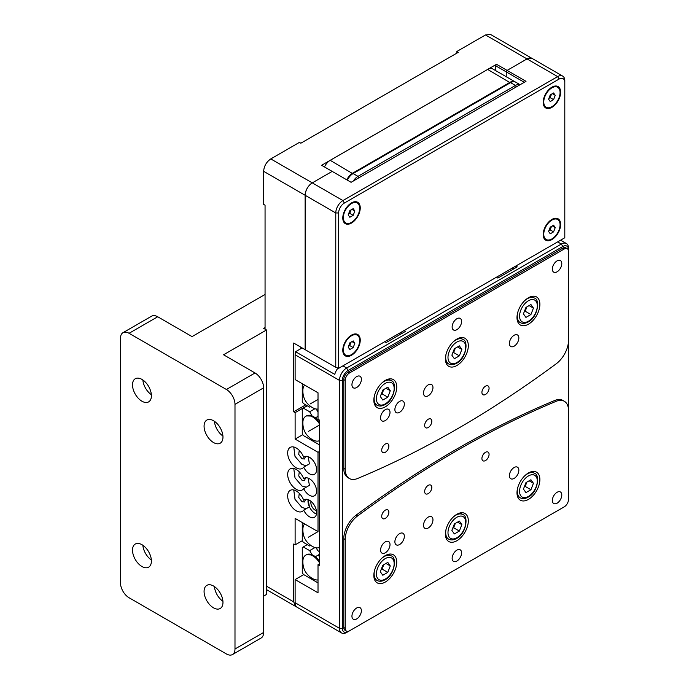 <?xml version="1.0" encoding="UTF-8"?>
<svg xmlns="http://www.w3.org/2000/svg" width="689" height="689" viewBox="0 0 689 689"><rect width="100%" height="100%" fill="white"/><g stroke="black" fill="none" stroke-linecap="round" stroke-linejoin="round"><path stroke-width="1.03" d="M316.466 514.072A10.12 5.848 60 0 1 308.121 499.611L309.43 506.837L303.703 510.144A12.144 7.011 60 0 1 302.333 511.41A12.144 7.011 60 0 1 296.261 510.807A12.144 7.011 60 0 1 288.329 500.111A12.144 7.011 60 0 1 290.19 490.379A12.144 7.011 60 0 1 296.261 490.973A12.144 7.011 60 0 1 303.703 500.231L305.141 499.404M293.764 489.965L295.021 499.37L301.989 507.509L306.278 508.654M303.703 500.231A10.12 5.848 60 0 1 304.366 499.732A10.12 5.848 60 0 1 309.43 500.231A10.12 5.848 60 0 1 316.044 509.154A10.12 5.848 60 0 1 314.494 517.258A10.12 5.848 60 0 1 309.43 516.759A10.12 5.848 60 0 1 303.703 510.144M308.121 478.132L309.43 485.349L303.703 488.656A12.144 7.011 60 0 1 302.333 489.922A12.144 7.011 60 0 1 296.261 489.319A12.144 7.011 60 0 1 288.329 478.622A12.144 7.011 60 0 1 290.19 468.89A12.144 7.011 60 0 1 296.261 469.485A12.144 7.011 60 0 1 303.703 478.752L305.141 477.916M293.764 468.477L295.021 477.882L301.989 486.021L306.278 487.166M303.703 478.752A10.12 5.848 60 0 1 304.366 478.244A10.12 5.848 60 0 1 309.43 478.743A10.12 5.848 60 0 1 316.044 487.666A10.12 5.848 60 0 1 314.494 495.779A10.12 5.848 60 0 1 309.43 495.27A10.12 5.848 60 0 1 303.703 488.656M308.121 456.643L309.43 463.861L303.703 467.168A12.144 7.011 60 0 1 302.333 468.434A12.144 7.011 60 0 1 296.261 467.84A12.144 7.011 60 0 1 288.329 457.134A12.144 7.011 60 0 1 290.19 447.402A12.144 7.011 60 0 1 296.261 448.005A12.144 7.011 60 0 1 303.703 457.263L305.141 456.428M293.764 446.989L295.021 456.402L301.989 464.532L306.278 465.678M303.703 457.263A10.12 5.848 60 0 1 304.366 456.755A10.12 5.848 60 0 1 309.43 457.255A10.12 5.848 60 0 1 316.044 466.177A10.12 5.848 60 0 1 314.494 474.29A10.12 5.848 60 0 1 309.43 473.782A10.12 5.848 60 0 1 303.703 467.168M299.267 493.333L298.742 497.441L301.989 501.721L304.521 501.971L305.554 499.31M299.267 471.844L298.742 475.953L301.989 480.233L304.521 480.483L305.554 477.821M305.554 456.333L304.521 458.995L301.989 458.745L298.716 454.396L299.267 450.356M524.286 82.301L506.251 71.889L506.251 76.729L506.251 71.889L507.113 70.407L527.007 58.918L507.113 70.407L496.519 64.292L321.599 165.282L332.193 171.397L312.289 182.878L270.786 158.918C266.436 161.915 264.051 166.049 263.629 171.311L263.629 204.366L265.058 205.193L265.058 329.161L263.629 328.334L265.058 327.508L263.629 328.334L266.488 329.988L223.546 354.783L255.033 372.964A12.144 7.011 -120 0 1 263.629 387.838L263.629 632.459L234.992 648.986A12.144 7.011 60 0 1 232.477 654.55A12.144 7.011 60 0 1 226.405 653.947L129.067 597.751A12.144 7.011 60 0 1 120.48 582.877L120.48 338.247A12.144 7.011 60 0 1 122.995 332.692A12.144 7.011 60 0 1 129.067 333.295L226.405 389.492A12.144 7.011 60 0 1 234.992 404.365L234.992 648.986M456.867 53.131L456.867 51.477L458.297 52.304L300.843 143.209L299.414 142.39L270.786 158.918M296.546 606.845L295.779 606.518L293.686 601.885L293.686 544.034L295.116 544.861L295.116 518.412L318.017 531.632L318.017 452.303L295.116 439.074L295.116 412.633L293.686 411.807L293.686 343.044L305.132 349.659L305.132 195.28C305.563 190.009 307.949 185.884 312.289 182.878A10.12 5.848 120 0 0 305.132 195.28L305.132 349.659L305.994 350.15M456.867 51.477L485.495 34.95L490.559 34.45L562.698 76.1A10.12 5.848 120 0 0 557.642 76.6L559.072 79.08L344.354 203.048A8.096 4.677 120 0 0 338.635 212.961L338.635 368.331L564.799 237.757L564.799 82.387A8.096 4.677 120 0 0 559.072 79.08M495.658 70.614L495.658 65.774L496.519 64.292M318.017 531.632L308.293 537.256M302.35 540.684L295.116 544.861M344.354 203.048L342.924 200.568L557.642 76.6L527.007 58.918L532.063 58.419A10.12 5.848 -60 0 0 527.007 58.918L485.495 34.95M301.127 347.342L299.965 349.168M293.686 343.044L294.548 343.544M305.709 404.865L293.686 411.807M319.446 425.027L308.293 431.469M302.781 434.656L295.116 439.074M295.116 412.633L307.139 405.692M310.128 403.961L318.017 399.405M319.446 451.476L318.017 452.303M338.635 368.331L335.767 367.34L335.767 212.961A10.12 5.848 120 0 1 342.924 200.568L312.289 182.878L332.193 171.397L351.089 182.301L526.008 81.311L507.113 70.407L506.251 71.889L495.658 65.774M385.297 409.654A6.683 3.858 -60 0 1 388.639 409.326A6.683 3.858 -60 0 1 389.655 414.675A6.683 3.858 -60 0 1 385.297 420.566A6.683 3.858 -60 0 1 381.956 420.893A6.683 3.858 -60 0 1 380.931 415.545A6.683 3.858 -60 0 1 385.297 409.654M385.297 541.881A6.683 3.858 -60 0 1 388.639 541.554A6.683 3.858 -60 0 1 389.655 546.902A6.683 3.858 -60 0 1 385.297 552.793A6.683 3.858 -60 0 1 381.956 553.121A6.683 3.858 -60 0 1 380.931 547.772A6.683 3.858 -60 0 1 385.297 541.881M428.239 517.094A6.683 3.858 -60 0 1 431.581 516.759A6.683 3.858 -60 0 1 432.606 522.116A6.683 3.858 -60 0 1 428.239 527.998A6.683 3.858 -60 0 1 424.898 528.334A6.683 3.858 -60 0 1 423.873 522.977A6.683 3.858 -60 0 1 428.239 517.094M428.239 384.858A6.683 3.858 -60 0 1 431.581 384.531A6.683 3.858 -60 0 1 432.606 389.888A6.683 3.858 -60 0 1 428.239 395.77A6.683 3.858 -60 0 1 424.898 396.106A6.683 3.858 -60 0 1 423.873 390.749A6.683 3.858 -60 0 1 428.239 384.858M385.297 510.153A5.064 2.92 -60 0 1 387.829 509.894A5.064 2.92 -60 0 1 388.605 513.951A5.064 2.92 -60 0 1 385.297 518.412A5.064 2.92 -60 0 1 382.765 518.662A5.064 2.92 -60 0 1 381.99 514.605A5.064 2.92 -60 0 1 385.297 510.153M385.297 444.035A5.064 2.92 -60 0 1 387.829 443.785A5.064 2.92 -60 0 1 388.605 447.841A5.064 2.92 -60 0 1 385.297 452.303A5.064 2.92 -60 0 1 382.765 452.552A5.064 2.92 -60 0 1 381.99 448.496A5.064 2.92 -60 0 1 385.297 444.035M399.611 401.394A6.683 3.858 -60 0 1 402.953 401.058A6.683 3.858 -60 0 1 403.978 406.415A6.683 3.858 -60 0 1 399.611 412.298A6.683 3.858 -60 0 1 396.27 412.633A6.683 3.858 -60 0 1 395.245 407.277A6.683 3.858 -60 0 1 399.611 401.394M514.123 335.276A6.683 3.858 -60 0 1 517.465 334.949A6.683 3.858 -60 0 1 518.49 340.297A6.683 3.858 -60 0 1 514.123 346.188A6.683 3.858 -60 0 1 510.782 346.515A6.683 3.858 -60 0 1 509.757 341.167A6.683 3.858 -60 0 1 514.123 335.276M514.123 467.504A6.683 3.858 -60 0 1 517.465 467.176A6.683 3.858 -60 0 1 518.49 472.525A6.683 3.858 -60 0 1 514.123 478.416A6.683 3.858 -60 0 1 510.782 478.743A6.683 3.858 -60 0 1 509.757 473.395A6.683 3.858 -60 0 1 514.123 467.504M399.611 533.622A6.683 3.858 -60 0 1 402.953 533.286A6.683 3.858 -60 0 1 403.978 538.643A6.683 3.858 -60 0 1 399.611 544.525A6.683 3.858 -60 0 1 396.27 544.861A6.683 3.858 -60 0 1 395.245 539.504A6.683 3.858 -60 0 1 399.611 533.622M428.239 485.357A5.064 2.92 -60 0 1 430.771 485.108A5.064 2.92 -60 0 1 431.547 489.164A5.064 2.92 -60 0 1 428.239 493.617A5.064 2.92 -60 0 1 425.707 493.875A5.064 2.92 -60 0 1 424.932 489.819A5.064 2.92 -60 0 1 428.239 485.357M428.239 419.239A5.064 2.92 -60 0 1 430.771 418.99A5.064 2.92 -60 0 1 431.547 423.046A5.064 2.92 -60 0 1 428.239 427.507A5.064 2.92 -60 0 1 425.707 427.757A5.064 2.92 -60 0 1 424.932 423.701A5.064 2.92 -60 0 1 428.239 419.239M485.495 386.184A5.064 2.92 -60 0 1 488.027 385.935A5.064 2.92 -60 0 1 488.802 389.991A5.064 2.92 -60 0 1 485.495 394.452A5.064 2.92 -60 0 1 482.963 394.702A5.064 2.92 -60 0 1 482.188 390.646A5.064 2.92 -60 0 1 485.495 386.184M485.495 452.303A5.064 2.92 -60 0 1 488.027 452.053A5.064 2.92 -60 0 1 488.802 456.101A5.064 2.92 -60 0 1 485.495 460.562A5.064 2.92 -60 0 1 482.963 460.812A5.064 2.92 -60 0 1 482.188 456.755A5.064 2.92 -60 0 1 485.495 452.303M456.867 329.661A6.683 3.858 120 0 0 461.234 323.77A6.683 3.858 120 0 0 460.209 318.413A6.683 3.858 120 0 0 456.867 318.749A6.683 3.858 120 0 0 452.501 324.631A6.683 3.858 120 0 0 453.526 329.988A6.683 3.858 120 0 0 456.867 329.661M557.065 271.81A6.683 3.858 120 0 0 561.432 265.92A6.683 3.858 120 0 0 560.407 260.571A6.683 3.858 120 0 0 557.065 260.898A6.683 3.858 120 0 0 552.699 266.781A6.683 3.858 120 0 0 553.723 272.138A6.683 3.858 120 0 0 557.065 271.81M356.669 387.502A6.683 3.858 120 0 0 361.027 381.62A6.683 3.858 120 0 0 360.011 376.263A6.683 3.858 120 0 0 356.669 376.599A6.683 3.858 120 0 0 352.303 382.481A6.683 3.858 120 0 0 353.328 387.838A6.683 3.858 120 0 0 356.669 387.502M528.437 324.2A16.192 9.353 120 0 0 539.013 309.929A16.192 9.353 120 0 0 536.533 296.95A16.192 9.353 120 0 0 528.437 297.76A16.192 9.353 120 0 0 517.861 312.031A16.192 9.353 120 0 0 520.341 325.001A16.192 9.353 120 0 0 528.437 324.2M456.867 365.523A16.192 9.353 120 0 0 467.443 351.252A16.192 9.353 120 0 0 464.963 338.273A16.192 9.353 120 0 0 456.867 339.074A16.192 9.353 120 0 0 446.283 353.345A16.192 9.353 120 0 0 448.772 366.324A16.192 9.353 120 0 0 456.867 365.523M556.187 363.818A1012.167 584.375 -60 0 1 456.867 429.161A1012.167 584.375 -60 0 1 357.539 478.51A20.239 11.687 -60 0 1 349.409 478.519A20.239 11.687 -60 0 1 345.215 469.252L345.215 380.397A6.072 3.505 -60 0 1 349.512 372.964L564.222 248.996A6.072 3.505 -60 0 1 567.262 248.695A6.072 3.505 -60 0 1 568.52 251.476L568.52 340.332A20.239 11.687 -60 0 1 556.187 363.818M385.297 406.846A16.192 9.353 120 0 0 395.874 392.575A16.192 9.353 120 0 0 393.393 379.596A16.192 9.353 120 0 0 385.297 380.397A16.192 9.353 120 0 0 374.713 394.668A16.192 9.353 120 0 0 377.202 407.647A16.192 9.353 120 0 0 385.297 406.846M456.867 561.061A6.683 3.858 120 0 0 461.234 555.17A6.683 3.858 120 0 0 460.209 549.822A6.683 3.858 120 0 0 456.867 550.149A6.683 3.858 120 0 0 452.501 556.04A6.683 3.858 120 0 0 453.526 561.389A6.683 3.858 120 0 0 456.867 561.061M557.065 503.211A6.683 3.858 120 0 0 561.432 497.32A6.683 3.858 120 0 0 560.407 491.972A6.683 3.858 120 0 0 557.065 492.299A6.683 3.858 120 0 0 552.699 498.19A6.683 3.858 120 0 0 553.723 503.538A6.683 3.858 120 0 0 557.065 503.211M356.669 618.911A6.683 3.858 120 0 0 361.027 613.021A6.683 3.858 120 0 0 360.011 607.672A6.683 3.858 120 0 0 356.669 607.999A6.683 3.858 120 0 0 352.303 613.882A6.683 3.858 120 0 0 353.328 619.239A6.683 3.858 120 0 0 356.669 618.911M385.297 582.05A16.192 9.353 120 0 0 395.874 567.779A16.192 9.353 120 0 0 393.393 554.8A16.192 9.353 120 0 0 385.297 555.601A16.192 9.353 120 0 0 374.713 569.872A16.192 9.353 120 0 0 377.202 582.851A16.192 9.353 120 0 0 385.297 582.05M456.867 540.727A16.192 9.353 120 0 0 467.443 526.456A16.192 9.353 120 0 0 464.963 513.477A16.192 9.353 120 0 0 456.867 514.278A16.192 9.353 120 0 0 446.283 528.549A16.192 9.353 120 0 0 448.772 541.528A16.192 9.353 120 0 0 456.867 540.727M528.437 499.404A16.192 9.353 120 0 0 539.013 485.134A16.192 9.353 120 0 0 536.533 472.163A16.192 9.353 120 0 0 528.437 472.964A16.192 9.353 120 0 0 517.861 487.235A16.192 9.353 120 0 0 520.341 500.205A16.192 9.353 120 0 0 528.437 499.404M337.808 368.331A10.12 5.848 120 0 0 334.759 374.368L295.547 351.726A10.12 5.848 120 0 0 295.116 354.783L295.116 379.57L318.017 392.799L318.017 419.239L319.446 420.066L319.446 565.523L318.017 564.696L319.446 563.869M295.116 354.783L339.488 380.397L339.488 628.325L295.116 602.711L295.116 579.57L318.017 592.79L318.017 564.696M568.52 410.549L568.52 499.404A6.072 3.505 -60 0 1 564.222 506.846L349.512 630.805A6.072 3.505 -60 0 1 346.472 631.107A6.072 3.505 -60 0 1 345.215 628.325L345.215 539.47A20.239 11.687 -60 0 1 357.539 515.983A1012.167 584.375 -60 0 1 556.187 401.299A20.239 11.687 -60 0 1 564.325 401.282A20.239 11.687 -60 0 1 568.52 410.549L568.52 248.169A10.12 5.848 -60 0 0 566.418 243.536A10.12 5.848 -60 0 0 561.363 244.035L346.645 368.004L342.924 365.85M295.116 579.57L303.703 574.609M295.116 602.711A10.12 5.848 120 0 0 297.209 607.345L341.589 632.958A10.12 5.848 -60 0 1 339.488 628.325L342.355 628.325L342.355 380.397A8.096 4.677 -60 0 1 348.083 370.484L562.792 246.516A8.096 4.677 -60 0 1 568.52 249.823M562.81 507.664A8.096 4.677 -60 0 1 562.792 507.672L561.363 508.499A10.12 5.848 -60 0 1 561.363 508.499L348.083 631.632A8.096 4.677 -60 0 1 342.355 628.325M566.418 243.536L561.268 240.564A10.12 5.848 120 0 0 560.501 240.237M342.355 380.397L339.488 380.397A10.12 5.848 -60 0 1 346.645 368.004L348.083 370.484M302.127 347.919L295.547 351.726M348.083 631.632L346.645 632.459A10.12 5.848 -60 0 1 341.589 632.958M567.262 248.695L565.824 247.868A6.072 3.505 120 0 0 562.792 248.169L564.222 248.996M349.512 372.964L348.083 372.138L562.792 248.169M348.083 372.138A6.072 3.505 120 0 0 343.785 379.57L345.215 380.397M345.215 469.252L343.785 468.425L343.785 379.57M343.785 468.425A20.239 11.687 120 0 0 347.979 477.692L349.409 478.519M564.325 401.282L562.896 400.455A20.239 11.687 120 0 0 554.757 400.473A1012.167 584.375 120 0 0 356.11 515.157A20.239 11.687 120 0 0 343.785 538.643L345.215 539.47M345.215 628.325L343.785 627.507L343.785 538.643M343.785 627.507A6.072 3.505 120 0 0 345.043 630.28L346.472 631.107M496.399 277.245L497.828 278.072L517.25 266.858L515.82 266.032M404.167 330.496L405.597 331.323L386.176 342.536L384.746 341.71M402.006 331.745A8.096 4.677 -60 0 1 400.559 334.234M513.658 267.28A8.096 4.677 -60 0 1 512.203 269.769M351.511 335.112A12.35 7.131 -60 0 1 357.686 334.501A12.35 7.131 -60 0 1 359.58 344.397A12.35 7.131 -60 0 1 351.511 355.274A12.35 7.131 -60 0 1 345.344 355.886A12.35 7.131 -60 0 1 343.449 345.99A12.35 7.131 -60 0 1 351.511 335.112M358.177 335.905A12.35 7.131 120 0 0 356.928 334.156M351.511 202.885A12.35 7.131 -60 0 1 357.686 202.273A12.35 7.131 -60 0 1 359.58 212.16A12.35 7.131 -60 0 1 351.511 223.047A12.35 7.131 -60 0 1 345.344 223.658A12.35 7.131 -60 0 1 343.449 213.762A12.35 7.131 -60 0 1 351.511 202.885M358.177 203.677A12.35 7.131 120 0 0 356.928 201.929M551.915 87.184A12.35 7.131 -60 0 1 558.09 86.573A12.35 7.131 -60 0 1 559.976 96.469A12.35 7.131 -60 0 1 551.915 107.346A12.35 7.131 -60 0 1 545.74 107.958A12.35 7.131 -60 0 1 543.845 98.062A12.35 7.131 -60 0 1 551.915 87.184M558.572 87.977A12.35 7.131 120 0 0 557.332 86.228M551.915 219.412A12.35 7.131 -60 0 1 558.09 218.801A12.35 7.131 -60 0 1 559.976 228.696A12.35 7.131 -60 0 1 551.915 239.574A12.35 7.131 -60 0 1 545.74 240.185A12.35 7.131 -60 0 1 543.845 230.29A12.35 7.131 -60 0 1 551.915 219.412M558.572 220.204A12.35 7.131 120 0 0 557.332 218.456M356.428 334.019A12.144 7.011 -60 0 1 357.798 335.552M346.309 223.227A12.144 7.011 -60 0 1 344.302 222.805M546.713 107.527A12.144 7.011 -60 0 1 544.698 107.105M546.713 239.755A12.144 7.011 -60 0 1 544.698 239.341M344.664 355.403A12.35 7.131 120 0 0 346.8 355.602M344.664 223.176A12.35 7.131 120 0 0 346.8 223.374M545.068 107.475A12.35 7.131 120 0 0 547.204 107.673M545.068 239.703A12.35 7.131 120 0 0 547.204 239.901M562.698 76.1A10.12 5.848 120 0 1 564.799 80.734L564.799 82.387M346.309 355.455A12.144 7.011 -60 0 1 344.302 355.033M356.428 201.791A12.144 7.011 -60 0 1 357.798 203.324M556.833 86.091A12.144 7.011 -60 0 1 558.193 87.624M556.833 218.327A12.144 7.011 -60 0 1 558.193 219.86M335.767 367.34L305.132 349.659M319.446 440.65A13.969 8.061 60 0 1 313.848 440.374L312.143 439.504C305.528 435.336 302.462 429.325 302.927 421.461A13.969 8.061 60 0 1 305.761 416.311A13.969 8.061 60 0 1 312.746 417A13.969 8.061 60 0 1 319.446 423.907M314.933 408.723L309.654 411.772L303.289 408.095L302.273 408.672L302.273 433.777L303.289 435.526L319.446 444.861M315.45 417.818L317.793 416.466M313.581 416.681L319.446 422.254M309.654 411.772L311.971 415.777M303.289 408.095L307.294 405.778M318.017 409.025A13.969 8.061 60 0 1 313.848 408.31L312.143 407.44C305.528 403.272 302.462 397.26 302.927 389.397A13.969 8.061 60 0 1 304.684 385.091M302.273 383.704L302.273 401.713L303.289 403.461L309.654 407.139L310.722 406.527M318.017 411.97L316.165 409.008M319.446 547.419A13.969 8.061 60 0 1 313.848 547.152L312.143 546.282C305.528 542.114 302.462 536.094 302.927 528.239A13.969 8.061 60 0 1 304.684 523.933M310.722 545.369L309.654 545.981L303.289 542.303L302.273 540.546L302.273 522.546M319.446 551.639L317.793 550.683L316.165 547.85M318.017 579.931A13.969 8.061 60 0 1 313.848 579.216L312.143 578.347C305.528 574.178 302.462 568.167 302.927 560.303A13.969 8.061 60 0 1 305.761 555.145A13.969 8.061 60 0 1 312.746 555.842A13.969 8.061 60 0 1 319.446 562.749M314.933 547.566L309.654 550.606L303.289 546.928L302.273 547.514L302.273 572.619L303.289 574.368L318.017 582.877M315.45 556.66L317.793 555.308L319.446 556.264M319.446 561.096L313.581 555.523M309.654 550.606L311.971 554.619M317.793 555.308L319.446 554.352M303.289 546.928L307.294 544.62M316.406 510.652A6.072 3.505 60 0 1 311.213 504.891A6.072 3.505 60 0 1 311.049 501.377A6.072 3.505 -120 0 0 312.117 506.94A6.072 3.505 -120 0 0 316.406 510.652M520.066 84.747A10.12 5.848 120 0 0 515.441 85.453L357.979 176.358A10.12 5.848 120 0 0 353.354 180.992M520.1 84.721L515.63 82.146A10.12 5.848 120 0 0 510.566 82.646L353.113 173.55A10.12 5.848 120 0 0 347.385 180.165M515.338 81.991A10.12 5.848 120 0 0 515.062 81.81A10.12 5.848 120 0 0 509.998 82.318L352.544 173.223A10.12 5.848 120 0 0 346.817 179.838M515.062 81.81L492.73 68.917A10.12 5.848 120 0 0 487.666 69.425L330.212 160.33A10.12 5.848 120 0 0 324.485 166.945M524.475 486.425A6.115 3.531 120 0 0 526.456 483.213A6.115 3.531 120 0 0 526.801 482.136M530.935 479.751L533.432 483.299L530.935 489.733L525.94 492.618L523.442 489.069L525.94 482.636L530.935 479.751M533.432 483.299L529.109 480.81M526.896 482.085L525.207 486.425L530.935 489.733M524.251 486.977L525.207 486.425M452.897 527.74A6.115 3.531 120 0 0 454.886 524.536A6.115 3.531 120 0 0 455.231 523.459M459.365 521.073L461.854 524.622L459.365 531.055L454.37 533.941L451.872 530.384L454.37 523.95L459.365 521.073M461.854 524.622L457.539 522.124M455.326 523.407L453.638 527.748L459.365 531.055M452.682 528.299L453.638 527.748M381.327 569.062A6.115 3.531 120 0 0 383.317 565.858A6.115 3.531 120 0 0 383.661 564.782M387.795 562.396L390.284 565.945L387.795 572.378L382.8 575.255L380.302 571.706L382.8 565.273L387.795 562.396M390.284 565.945L385.961 563.447M383.756 564.722L382.068 569.071L387.795 572.378M381.112 569.622L382.068 569.071M381.327 393.858A6.115 3.531 120 0 0 383.317 390.654A6.115 3.531 120 0 0 383.661 389.578M387.795 387.192L390.284 390.741L387.795 397.174L382.8 400.051L380.302 396.502L382.8 390.069L387.795 387.192M390.284 390.741L385.961 388.243M383.756 389.518L382.068 393.867L387.795 397.174M381.112 394.418L382.068 393.867M452.897 352.535A6.115 3.531 120 0 0 454.886 349.332A6.115 3.531 120 0 0 455.231 348.255M459.365 345.869L461.854 349.418L459.365 355.851L454.37 358.736L451.872 355.179L454.37 348.746L459.365 345.869M461.854 349.418L457.539 346.92M455.326 348.203L453.638 352.544L459.365 355.851M452.682 353.095L453.638 352.544M524.475 311.213A6.115 3.531 120 0 0 526.456 308.009A6.115 3.531 120 0 0 526.801 306.932M530.935 304.547L533.432 308.095L530.935 314.528L525.94 317.414L523.442 313.865L525.94 307.432L530.935 304.547M533.432 308.095L529.109 305.606M526.896 306.881L525.207 311.221L530.935 314.528M524.251 311.772L525.207 311.221M546.144 239.488A11.541 6.666 -60 0 1 544.379 230.238A11.541 6.666 -60 0 1 551.915 220.075A11.541 6.666 -60 0 1 557.685 219.498A11.541 6.666 -60 0 1 559.451 228.748A11.541 6.666 -60 0 1 551.915 238.911A11.541 6.666 -60 0 1 546.144 239.488L545.145 238.911A11.541 6.666 -60 0 1 543.552 237.24M548.909 230.565A4.091 2.36 120 0 0 550.985 227.732A4.091 2.36 120 0 0 551.321 226.5M554.438 218.387A11.541 6.666 -60 0 1 556.678 218.921L557.685 219.498M553.586 231.866L550.244 233.795L548.573 231.418L550.244 227.12L553.586 225.191L555.248 227.568L553.586 231.866L550.149 229.885L548.892 230.608M555.248 227.568L552.363 225.897M551.501 226.388L550.149 229.885M546.144 107.26A11.541 6.666 -60 0 1 544.379 98.01A11.541 6.666 -60 0 1 551.915 87.839A11.541 6.666 -60 0 1 557.685 87.27A11.541 6.666 -60 0 1 559.451 96.52A11.541 6.666 -60 0 1 551.915 106.683A11.541 6.666 -60 0 1 546.144 107.26L545.145 106.674A11.541 6.666 -60 0 1 543.552 105.012M548.909 98.338A4.091 2.36 120 0 0 550.985 95.504A4.091 2.36 120 0 0 551.321 94.272M554.438 86.151A11.541 6.666 -60 0 1 556.678 86.693L557.685 87.27M553.586 99.638L550.244 101.567L548.573 99.19L550.244 94.893L553.586 92.963L555.248 95.34L553.586 99.638L550.149 97.657L548.892 98.381M555.248 95.34L552.363 93.67M551.501 94.16L550.149 97.657M345.749 222.952A11.541 6.666 -60 0 1 343.975 213.711A11.541 6.666 -60 0 1 351.511 203.539A11.541 6.666 -60 0 1 357.281 202.971A11.541 6.666 -60 0 1 359.055 212.221A11.541 6.666 -60 0 1 351.511 222.383A11.541 6.666 -60 0 1 345.749 222.952L344.741 222.375A11.541 6.666 -60 0 1 343.156 220.713M348.505 214.038A4.091 2.36 120 0 0 350.58 211.204A4.091 2.36 120 0 0 350.916 209.964M354.043 201.851A11.541 6.666 -60 0 1 356.282 202.394L357.281 202.971M353.181 215.338L349.848 217.268L348.178 214.89L349.848 210.584L353.181 208.664L354.852 211.032L353.181 215.338L349.745 213.357L348.488 214.081M354.852 211.032L351.958 209.37M351.106 209.861L349.745 213.357M345.749 355.188A11.541 6.666 -60 0 1 343.975 345.938A11.541 6.666 -60 0 1 351.511 335.776A11.541 6.666 -60 0 1 357.281 335.198A11.541 6.666 -60 0 1 359.055 344.448A11.541 6.666 -60 0 1 351.511 354.611A11.541 6.666 -60 0 1 345.749 355.188L344.741 354.611A11.541 6.666 -60 0 1 343.156 352.94M348.505 346.266A4.091 2.36 120 0 0 350.58 343.432A4.091 2.36 120 0 0 350.916 342.2M354.043 334.079A11.541 6.666 -60 0 1 356.282 334.621L357.281 335.198M353.181 347.566L349.848 349.495L348.178 347.118L349.848 342.821L353.181 340.891L354.852 343.268L353.181 347.566L349.745 345.585L348.488 346.309M354.852 343.268L351.958 341.598M351.106 342.088L349.745 345.585M214.425 586.589A13.358 7.717 -120 0 0 222.926 601.316M213.521 586.012A13.358 7.717 -120 0 0 206.846 585.357A13.358 7.717 -120 0 0 204.797 596.063A13.358 7.717 -120 0 0 213.521 607.836A13.358 7.717 -120 0 0 220.204 608.499A13.358 7.717 -120 0 0 222.254 597.785A13.358 7.717 -120 0 0 213.521 586.012M214.425 421.298A13.358 7.717 -120 0 0 222.926 436.025M213.521 420.729A13.358 7.717 -120 0 0 206.846 420.066A13.358 7.717 -120 0 0 204.797 430.771A13.358 7.717 -120 0 0 213.521 442.545A13.358 7.717 -120 0 0 220.204 443.208A13.358 7.717 -120 0 0 222.254 432.503A13.358 7.717 -120 0 0 213.521 420.729M142.856 545.266A13.358 7.717 -120 0 0 151.356 559.993M141.951 544.698A13.358 7.717 -120 0 0 135.277 544.034A13.358 7.717 -120 0 0 133.227 554.74A13.358 7.717 -120 0 0 141.951 566.513A13.358 7.717 -120 0 0 148.635 567.176A13.358 7.717 -120 0 0 150.684 556.471A13.358 7.717 -120 0 0 141.951 544.698M142.856 379.975A13.358 7.717 -120 0 0 151.356 394.702M141.951 379.406A13.358 7.717 -120 0 0 135.277 378.743A13.358 7.717 -120 0 0 133.227 389.449A13.358 7.717 -120 0 0 141.951 401.222A13.358 7.717 -120 0 0 148.635 401.885A13.358 7.717 -120 0 0 150.684 391.18A13.358 7.717 -120 0 0 141.951 379.406M267.814 590.37L266.488 591.136M265.058 294.453L192.05 336.602L157.703 316.768A12.144 7.011 -120 0 0 151.623 316.165L122.995 332.692M263.629 596.097L266.488 594.443L266.488 329.988M232.477 654.55L261.105 638.023A12.144 7.011 -120 0 0 263.629 632.459M338.635 212.961L335.767 212.961L263.629 171.311M266.488 586.184L293.686 601.885M557.642 241.891L561.363 244.035L562.792 246.516M554.757 400.473L556.187 401.299M356.11 515.157L357.539 515.983M305.761 416.311L306.45 415.906A13.969 8.061 60 0 1 319.446 422.426M319.446 560.967L312.797 554.972L306.45 554.748A13.969 8.061 60 0 1 319.446 561.268M358.831 177.831L357.979 176.358L353.113 173.55M516.285 86.926L515.441 85.453L510.566 82.646M487.666 69.425L510.282 82.809M330.212 160.33L352.828 173.723M517.43 496.192L520.204 497.794A14.168 8.182 -60 0 1 517.611 488.113M524.699 475.849A14.168 8.182 -60 0 1 527.292 473.954A14.168 8.182 -60 0 1 534.38 473.248L531.607 471.646M528.437 496.433A12.548 7.243 -60 0 1 519.566 491.309A12.548 7.243 -60 0 1 528.437 475.935A12.548 7.243 -60 0 1 537.317 481.06A12.548 7.243 -60 0 1 528.437 496.433M445.861 537.515L448.634 539.117A14.168 8.182 -60 0 1 446.041 529.436M453.121 517.172A14.168 8.182 -60 0 1 455.722 515.277A14.168 8.182 -60 0 1 462.81 514.571L460.028 512.969M456.867 537.756A12.548 7.243 -60 0 1 447.988 532.631A12.548 7.243 -60 0 1 456.867 517.258A12.548 7.243 -60 0 1 465.738 522.383A12.548 7.243 -60 0 1 456.867 537.756M374.291 578.838L377.064 580.439A14.168 8.182 -60 0 1 374.471 570.75M381.551 558.486A14.168 8.182 -60 0 1 384.152 556.591A14.168 8.182 -60 0 1 391.231 555.894L388.458 554.292M385.297 579.07A12.548 7.243 -60 0 1 376.418 573.954A12.548 7.243 -60 0 1 385.297 558.581A12.548 7.243 -60 0 1 394.168 563.705A12.548 7.243 -60 0 1 385.297 579.07M374.291 403.633L377.064 405.235A14.168 8.182 -60 0 1 374.471 395.546M381.551 383.282A14.168 8.182 -60 0 1 384.152 381.387A14.168 8.182 -60 0 1 391.231 380.69L388.458 379.088M385.297 403.866A12.548 7.243 -60 0 1 376.418 398.742A12.548 7.243 -60 0 1 385.297 383.377A12.548 7.243 -60 0 1 394.168 388.501A12.548 7.243 -60 0 1 385.297 403.866M445.861 362.311L448.634 363.913A14.168 8.182 -60 0 1 446.041 354.232M453.121 341.968A14.168 8.182 -60 0 1 455.722 340.073A14.168 8.182 -60 0 1 462.81 339.367L460.028 337.765M456.867 362.552A12.548 7.243 -60 0 1 447.988 357.427A12.548 7.243 -60 0 1 456.867 342.054A12.548 7.243 -60 0 1 465.738 347.178A12.548 7.243 -60 0 1 456.867 362.552M517.43 320.988L520.204 322.59A14.168 8.182 -60 0 1 517.611 312.909M524.699 300.645A14.168 8.182 -60 0 1 527.292 298.75A14.168 8.182 -60 0 1 534.38 298.044L531.607 296.442M528.437 321.229A12.548 7.243 -60 0 1 519.566 316.105A12.548 7.243 -60 0 1 528.437 300.731A12.548 7.243 -60 0 1 537.317 305.856A12.548 7.243 -60 0 1 528.437 321.229M157.703 316.768L129.067 333.295M226.405 389.492L255.033 372.964M234.992 404.365L263.629 387.838M295.779 606.518L266.488 589.603M306.45 415.906L312.797 416.13L319.446 422.124M306.45 554.748L305.761 555.145M520.204 497.794C522.546 499.034 525.173 498.827 528.101 497.174C537.902 492.635 540.288 474.325 534.38 473.248M448.634 539.117C450.976 540.357 453.603 540.15 456.531 538.497C466.332 533.958 468.718 515.648 462.81 514.571M377.064 580.439C379.406 581.68 382.033 581.473 384.962 579.819C394.763 575.272 397.148 556.97 391.231 555.894M377.064 405.235C379.406 406.476 382.033 406.269 384.962 404.615C394.763 400.068 397.148 381.766 391.231 380.69M448.634 363.913C450.976 365.153 453.603 364.946 456.531 363.292C466.332 358.754 468.718 340.444 462.81 339.367M520.204 322.59C522.546 323.83 525.173 323.623 528.101 321.97C537.902 317.431 540.288 299.121 534.38 298.044"/></g></svg>
